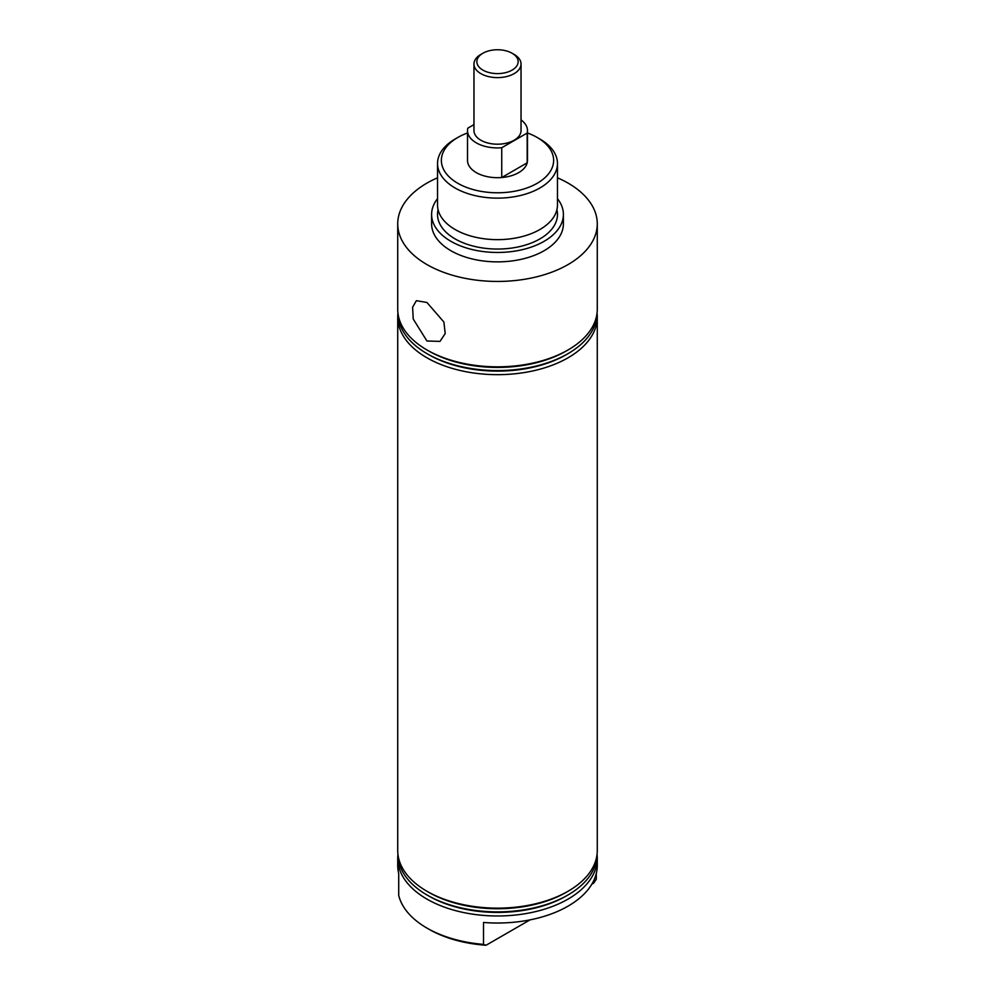 <?xml version="1.0" encoding="UTF-8"?>
<svg xmlns="http://www.w3.org/2000/svg" width="995" height="995" viewBox="0 0 995 995"><rect width="100%" height="100%" fill="white"/><g stroke="black" fill="none" stroke-linecap="round" stroke-linejoin="round"><path stroke-width="1.49" d="M437.539 163.516L437.539 205.032A59.961 34.614 0 0 0 455.101 229.509A59.961 34.614 0 0 0 477.513 237.668A59.961 34.614 0 0 0 517.487 237.668A59.961 34.614 0 0 0 557.461 205.032L557.461 163.516A59.961 34.614 180 0 1 520.447 195.493A59.961 34.614 180 0 1 455.101 187.993A59.961 34.614 180 0 1 437.539 163.516A59.961 34.614 180 0 1 455.101 139.039L457.812 137.472A56.13 32.4 0 0 0 457.812 183.291A56.13 32.4 0 0 0 537.188 183.291A56.13 32.4 0 0 0 537.188 137.472L539.899 139.039A59.961 34.614 180 0 1 557.461 163.516M426.942 341.011L413.236 319.047L412.602 307.231L416.37 300.677L426.942 302.492L443.894 322.044L445.213 333.536L439.989 341.397L426.942 341.011M397.95 854.444A99.774 57.61 0 0 0 397.726 858.362A99.774 57.61 0 0 0 426.942 899.094A99.774 57.61 0 0 0 535.683 911.582A99.774 57.61 0 0 0 597.274 858.362A99.774 57.61 0 0 0 597.05 854.444M428.982 929.255L426.942 928.074A99.774 57.61 0 0 0 483.508 944.379L486.07 945.25A96.901 55.944 180 0 1 428.982 929.255L426.942 928.074A99.774 57.61 0 0 1 398.709 895.425L398.709 873.486A99.774 57.61 180 0 1 397.726 865.414L397.726 858.362M597.274 858.362L597.274 865.414A99.774 57.61 180 0 1 483.508 922.452L483.508 944.379M596.291 873.486L596.291 879.269L593.729 883.1L591.826 884.194M398.012 854.929A99.488 57.436 0 0 0 427.153 895.065L428.745 895.985A97.236 56.143 0 0 0 566.254 895.985L567.846 895.065A99.488 57.436 0 0 0 596.988 854.929M428.745 895.985L427.153 895.065A99.488 57.436 0 0 0 567.846 895.065M397.95 313.139A99.774 57.61 0 0 0 397.726 317.057L397.726 850.526A99.774 57.61 0 0 0 426.942 891.259L428.745 892.304A97.236 56.143 0 0 0 566.254 892.304L568.058 891.259A99.774 57.61 0 0 0 597.274 850.526L597.274 317.057A99.774 57.61 0 0 0 597.05 313.139M428.745 892.304L426.942 891.259A99.774 57.61 0 0 0 568.058 891.259M398.012 313.624A99.488 57.436 0 0 0 427.153 353.747L428.745 354.668A97.236 56.143 0 0 0 566.254 354.68L567.846 353.747A99.488 57.436 0 0 0 596.988 313.624M397.726 317.057A99.774 57.61 0 0 0 426.942 357.79A99.774 57.61 0 0 0 568.058 357.79A99.774 57.61 0 0 0 597.274 317.057M427.153 353.747A99.488 57.436 0 0 0 567.846 353.747L566.254 354.668A97.236 56.143 0 0 0 566.254 354.668M437.539 177.794A99.774 57.61 0 0 0 397.726 223.838L397.726 309.221A99.774 57.61 0 0 0 426.942 349.954L428.745 350.986A97.236 56.143 0 0 0 566.254 350.986L568.058 349.954A99.774 57.61 0 0 0 597.274 309.221L597.274 223.838A99.774 57.61 0 0 0 568.058 183.092A99.774 57.61 0 0 0 557.461 177.794M426.942 349.954L426.942 349.954A99.774 57.61 0 0 0 568.058 349.954L566.254 350.986M438.086 209.734A59.961 34.614 0 0 0 455.101 238.912A59.961 34.614 0 0 0 524.166 245.442A59.961 34.614 0 0 0 556.914 209.734M437.539 198.664A65.894 38.046 0 0 0 431.606 214.435A65.894 38.046 0 0 0 450.909 241.325A65.894 38.046 0 0 0 522.711 249.571A65.894 38.046 0 0 0 563.394 214.435A65.894 38.046 0 0 0 557.461 198.664M431.606 214.435L431.606 223.838A65.894 38.046 0 0 0 450.909 250.728A65.894 38.046 0 0 0 522.711 258.974A65.894 38.046 0 0 0 563.394 223.838L563.394 214.435M397.726 223.838A99.774 57.61 0 0 0 426.942 264.57A99.774 57.61 0 0 0 535.683 277.058A99.774 57.61 0 0 0 597.274 223.838M473.968 124.611L467.824 128.168A29.987 17.313 0 0 0 467.513 130.606L467.513 160.382A29.987 17.313 0 0 0 476.294 172.62A29.987 17.313 0 0 0 508.967 176.376A29.987 17.313 0 0 0 527.487 160.382L527.487 130.606A29.987 17.313 0 0 0 521.032 119.885M539.899 139.039L537.188 137.472A56.13 32.4 0 0 0 527.487 132.982M467.513 132.982A56.13 32.4 0 0 0 457.812 137.472M486.07 945.25L530.037 919.865M482.898 70.11A20.659 11.928 0 0 0 512.102 70.11A20.659 11.928 0 0 0 512.102 53.245L514.141 54.414A23.532 13.582 0 0 1 521.032 64.028A23.532 13.582 0 0 1 506.505 76.578A23.532 13.582 0 0 1 480.859 73.63A23.532 13.582 0 0 1 473.968 64.028A23.532 13.582 0 0 1 480.859 54.414L482.898 53.245A20.659 11.928 0 0 0 482.898 70.11M467.513 130.606A29.987 17.313 0 0 0 476.294 142.857A29.987 17.313 0 0 0 501.741 147.745L501.741 177.52A29.987 17.313 0 0 0 527.176 162.832L527.176 133.056A29.987 17.313 0 0 0 527.487 130.606M473.968 64.028L473.968 130.606A23.532 13.582 0 0 0 480.859 140.22A23.532 13.582 0 0 0 506.505 143.168A23.532 13.582 0 0 0 521.032 130.606L521.032 64.028M527.176 133.056L501.741 147.745M514.141 54.414L512.102 53.245A20.659 11.928 0 0 0 482.898 53.245M527.176 162.832L501.741 177.52"/></g></svg>
